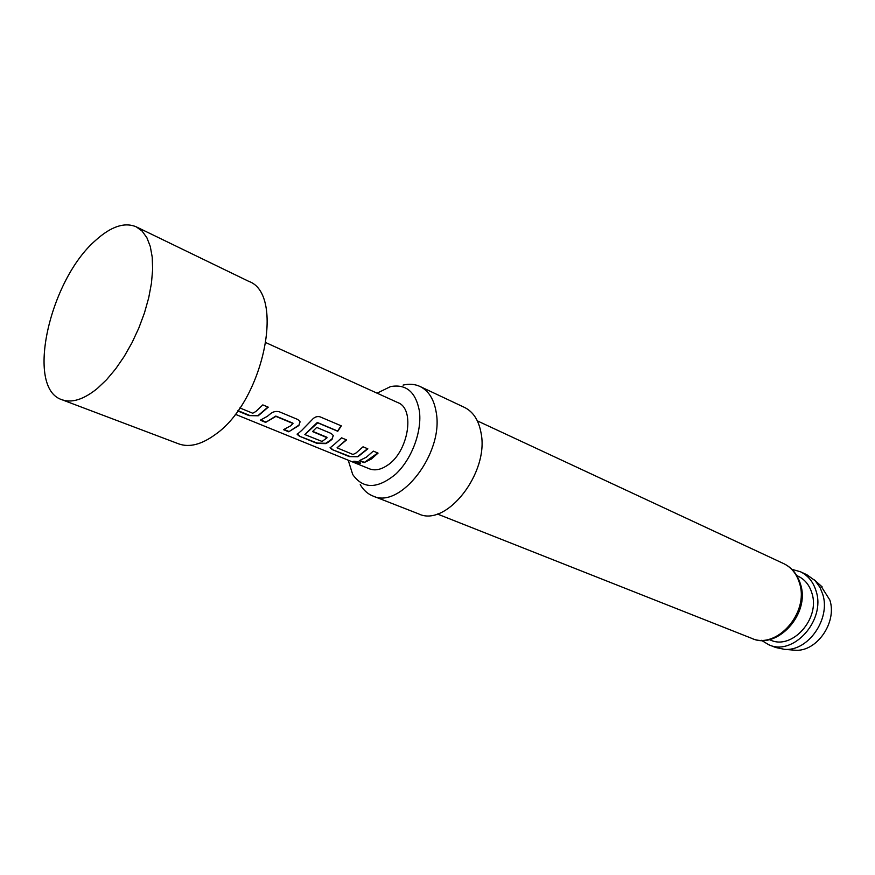 <?xml version="1.0" encoding="UTF-8"?>
<svg xmlns="http://www.w3.org/2000/svg" width="875" height="875" viewBox="0 0 875 875"><rect width="100%" height="100%" fill="white"/><g stroke="black" fill="none" stroke-linecap="round" stroke-linejoin="round"><path stroke-width="1.31" d="M354.342 462.284L352.931 461.519C353.653 461.005 355.797 461.234 359.363 462.208L360.664 463.203C359.898 463.925 357.788 463.619 354.342 462.284M360.631 463.094L353.216 461.3M95.55 240.428C110.994 226.439 124.556 221.911 136.227 226.822L142.133 231.12L146.88 237.716L150.281 246.466L152.228 257.163L152.633 269.522L151.452 283.205L148.706 297.817L144.463 312.9L138.841 328.016L132.027 342.683L124.206 356.453L115.642 368.9L106.608 379.673L97.355 388.456C83.672 399.525 71.838 403.266 61.841 399.689C25.167 388.172 49.503 280.131 95.55 240.428M136.227 226.822L248.653 281.302C285.611 293.913 263.397 401.494 215.25 434.547C201.491 444.577 189.306 447.694 178.697 443.866L61.841 399.689M820.695 585.583L829.861 600.053C837.309 622.606 816.495 652.225 794.927 650.212L792.958 650.048M768.863 644.798L775.633 647.478L784.492 649.348C808.019 651.569 830.867 618.997 822.752 594.289L819.995 587.42L815.183 580.727L806.914 574.766L800.319 571.692C808.073 575.455 813.345 581.984 816.156 591.281C825.814 620.288 793.395 656.392 768.863 644.798L761.37 640.303M348.217 460.195L352.713 474.502C363.114 489.267 377.475 489.136 395.773 474.086C411.928 458.981 422.33 430.85 419.311 410.55C415.614 391.792 406.022 383.808 390.534 386.597L377.059 393.17M403.069 385.098C409.216 383.644 414.859 384.092 419.978 386.455C428.641 390.731 434.044 399.339 436.188 412.267C444.062 452.889 400.236 509.72 372.859 495.983C367.62 493.883 363.409 490.098 360.238 484.63M419.978 386.455L464.439 407.389C473.178 411.698 478.702 420.186 481.031 432.863C489.453 472.675 446.294 527.625 418.622 513.877L372.859 495.983M796.786 575.575L798.044 576.155C804.88 579.447 809.528 585.178 811.978 593.37C820.389 618.756 792.006 650.3 770.525 640.084L769.245 639.57M239.838 407.936L252.722 413.23L255.828 411.523L262.806 404.895L268.242 407.159L258.223 415.789L249.091 415.614L237.716 410.955M267.389 416.292L270.452 413.766C273.164 411.611 276.139 410.955 279.366 411.808L297.883 419.541L299.994 421.608L298.856 425.545L288.717 431.802L283.489 429.669L290.566 425.863L292.994 423.489L275.887 416.391L265.65 422.384L260.291 420.186L267.389 416.292M301.678 430.456L311.916 419.923C314.289 417.091 317.002 416.052 320.042 416.828L341.327 425.873L337.772 431.277L317.723 422.822L304.839 434.569L322.077 441.459L327.119 437.719L312.528 431.583L316.706 427.416L331.264 433.508L333.222 435.433L332.052 439.327L329 441.733L325.959 443.625L317.198 443.461L299.381 436.177L297.172 434.339L301.678 430.456M334.655 444.073L341.589 437.828L346.544 439.906L337.05 447.836L353.03 454.486L356.114 452.933L363.027 446.797L367.839 448.831L357.908 456.761L349.322 456.608L332.183 449.586L330.094 447.858L334.655 444.073M366.395 457.177L373.286 451.106L378.055 453.108L371.175 459.145L364.055 462.634L359.286 460.677L366.395 457.177M235.255 414.258L369.447 468.825C374.719 470.848 380.538 469.787 386.903 465.642C408.242 452.648 415.636 408.898 397.917 402.642L266.033 342.716M791.897 569.352L800.319 571.692M377.792 452.988L364.055 462.634M364.098 462.262L359.822 460.513M367.577 448.722L357.897 456.4L349.322 456.608M346.281 439.797L337.159 447.672M349.366 456.225L332.183 449.586M332.227 449.203L330.127 447.508M341.097 425.775L337.63 431.047L317.57 422.581L317.122 423.019M333.309 435.619L331.975 439.009L325.948 443.264L317.242 443.078L299.381 436.177M299.425 435.783L297.205 433.967M326.9 437.248L312.758 431.386M316.98 422.778L304.948 434.405M300.092 421.794L298.856 425.545M292.928 423.161L275.822 416.062L265.65 422.384M265.705 421.98L260.827 419.989M298.791 425.217L288.717 431.802M288.761 431.408L284.025 429.472M267.991 407.05L258.223 415.417L249.091 415.614M249.145 415.209L237.945 410.627M751.527 638.269C776.311 650.005 809.287 613.047 799.608 583.505C796.808 574.033 791.492 567.405 783.661 563.598C791.908 567.558 797.541 574.481 800.559 584.369C810.545 614.523 776.311 650.519 751.527 638.269L437.292 513.975M794.927 650.212L784.492 649.348M477.356 420.875L783.661 563.598M822.172 586.906L814.373 579.917"/></g></svg>
